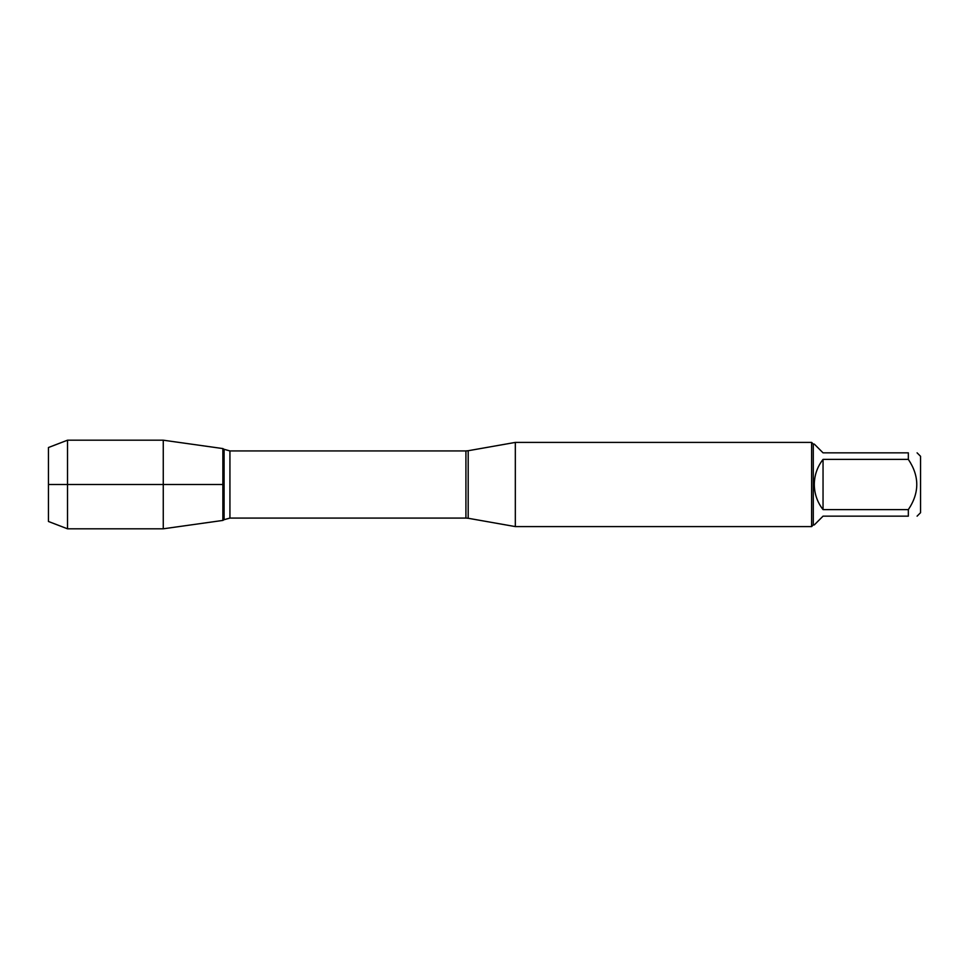 <?xml version="1.0" encoding="UTF-8"?>
<svg xmlns="http://www.w3.org/2000/svg" width="969" height="969" viewBox="0 0 969 969"><rect width="100%" height="100%" fill="white"/><g stroke="black" fill="none" stroke-linecap="round" stroke-linejoin="round"><path stroke-width="1.45" d="M917.086 452.838L920.55 456.302L920.55 512.698L917.086 516.162M908.341 452.838C919.581 452.838 919.581 452.838 908.341 452.838L908.341 459.391C919.581 476.142 919.581 492.882 908.341 509.609L908.341 516.162C919.581 516.162 919.581 516.162 908.341 516.162L823.044 516.162L814.299 524.907L813.294 524.907L813.294 444.093L814.299 444.093L823.044 452.838L908.341 452.838M908.341 459.391L823.044 459.391C817.315 466.779 814.408 475.149 814.299 484.5C814.408 493.851 817.315 502.221 823.044 509.609L908.341 509.609M515.326 484.5L515.326 526.591L811.61 526.591L811.61 442.409L515.326 442.409L515.326 484.5M222.87 520.426L222.87 448.574L222.87 520.426L163.264 528.808L163.264 484.5L222.87 484.5L48.45 484.5L163.264 484.5L163.264 440.192L222.87 448.574L224.081 449.301L224.081 519.699L222.87 520.426M823.044 509.609L823.044 459.391M67.527 528.808L48.45 521.479L48.45 447.521L67.527 440.192L67.527 528.808L163.264 528.808M468.184 518.27L465.919 518.076L465.919 450.924L468.184 450.73L468.184 518.27L515.326 526.591M465.919 450.924L229.932 450.924L229.932 518.076L224.081 519.699M468.184 450.73L515.326 442.409M465.919 518.076L229.932 518.076M229.932 450.924L224.081 449.301M813.294 444.093L811.61 442.409M813.294 524.907L811.61 526.591M67.527 440.192L163.264 440.192"/></g></svg>
